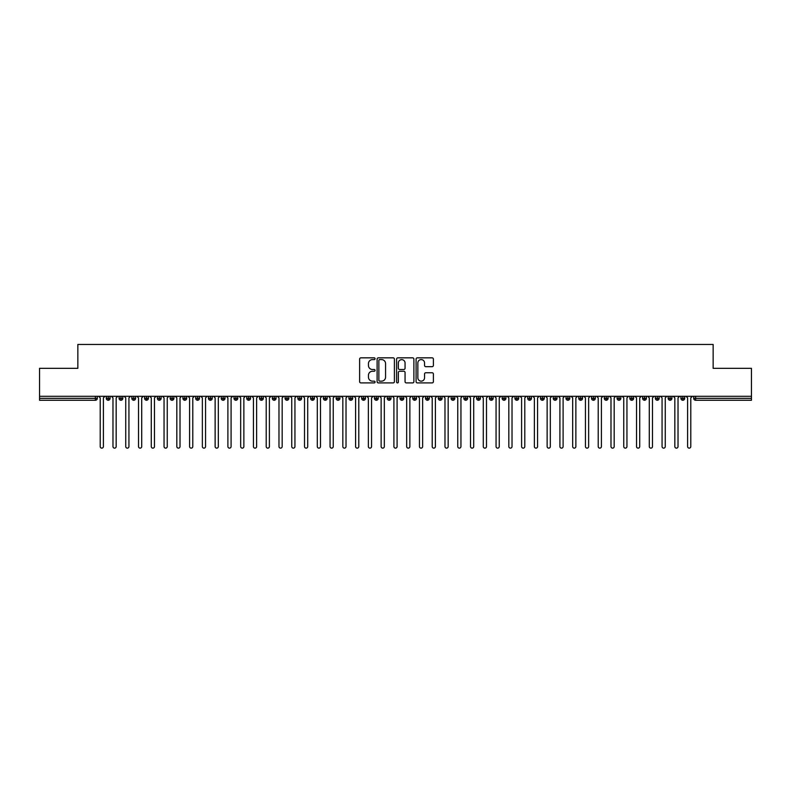 <?xml version="1.0" encoding="UTF-8"?>
<svg xmlns="http://www.w3.org/2000/svg" width="791" height="791" viewBox="0 0 791 791"><rect width="100%" height="100%" fill="white"/><g stroke="black" fill="none" stroke-linecap="round" stroke-linejoin="round"><path stroke-width="1.19" d="M375.072 358.719A0.88 0.88 0 0 0 374.192 357.839L360.874 357.839A1.256 1.256 0 0 0 359.618 359.094L359.618 381.658A1.256 1.256 0 0 0 360.874 382.913L374.192 382.913A0.88 0.88 0 0 0 375.072 382.033A0.88 0.88 0 0 0 374.192 381.153L372.472 381.153A4.014 4.014 0 0 1 368.458 377.149L368.458 375.26A4.014 4.014 0 0 1 372.472 371.256L374.192 371.256A0.88 0.88 0 0 0 375.072 370.376A0.88 0.88 0 0 0 374.192 369.496L372.472 369.496A4.014 4.014 0 0 1 368.458 365.491L368.458 363.603A4.014 4.014 0 0 1 372.472 359.598L374.192 359.598A0.88 0.88 0 0 0 375.072 358.719M432.133 366.678A1.256 1.256 0 0 0 433.389 365.422L433.389 359.094A1.256 1.256 0 0 0 432.133 357.839L417.341 357.839A1.256 1.256 0 0 0 416.086 359.094L416.086 381.658A1.256 1.256 0 0 0 417.341 382.913L432.133 382.913A1.256 1.256 0 0 0 433.389 381.658L433.389 374.014A1.256 1.256 0 0 0 432.133 372.759L425.805 372.759A1.256 1.256 0 0 0 424.549 374.014L424.549 377.801A3.352 3.352 0 0 1 421.198 381.153A3.352 3.352 0 0 1 417.846 377.801L417.846 362.95A3.352 3.352 0 0 1 421.198 359.598A3.352 3.352 0 0 1 424.549 362.95L424.549 365.422A1.256 1.256 0 0 0 425.805 366.678L432.133 366.678M39.55 396.301L751.45 396.301L751.45 368.329L713.146 368.329L713.146 344.451L77.854 344.451L77.854 368.329L39.55 368.329L39.55 398.338L95.385 398.338L95.385 396.301M394.402 359.094A1.256 1.256 0 0 0 393.147 357.839L378.355 357.839A1.256 1.256 0 0 0 377.109 359.094L377.109 381.658A1.256 1.256 0 0 0 378.355 382.913L393.147 382.913A1.256 1.256 0 0 0 394.402 381.658L394.402 359.094M397.853 357.839L412.645 357.839A1.256 1.256 0 0 1 413.891 359.094L413.891 381.658A1.256 1.256 0 0 1 412.645 382.913L406.307 382.913A1.256 1.256 0 0 1 405.061 381.658L405.061 372.512A1.256 1.256 0 0 0 403.805 371.256L399.603 371.256A1.256 1.256 0 0 0 398.348 372.512L398.348 382.033A0.88 0.88 0 0 1 397.478 382.913A0.88 0.88 0 0 1 396.598 382.033L396.598 359.094A1.256 1.256 0 0 1 397.853 357.839M97.303 398.338L95.385 398.338L95.385 400.256A1.918 1.918 0 0 0 97.303 398.338L97.303 396.301L97.303 398.338A1.918 1.918 0 0 1 95.385 400.256L39.55 400.256L39.55 398.338M751.45 396.301L751.45 400.256L695.615 400.256A1.918 1.918 0 0 1 693.697 398.338L693.697 396.301M108.219 396.301L108.219 400.256A1.918 1.918 0 0 1 106.301 398.338L106.301 396.301M110.068 396.301L110.068 398.338A1.918 1.918 0 0 1 108.219 400.256A1.918 1.918 0 0 0 110.068 398.338L106.301 398.338A1.918 1.918 0 0 0 108.219 400.256M120.983 396.301L120.983 400.256A1.918 1.918 0 0 1 119.075 398.338L119.075 396.301L119.075 398.338A1.918 1.918 0 0 0 120.983 400.256A1.918 1.918 0 0 0 122.842 398.338L122.842 396.301M133.758 396.301L133.758 400.256A1.918 1.918 0 0 1 131.84 398.338L131.84 396.301L131.84 398.338A1.918 1.918 0 0 0 133.758 400.256A1.918 1.918 0 0 0 135.607 398.338L135.607 396.301M146.523 396.301L146.523 400.256A1.918 1.918 0 0 1 144.615 398.338L144.615 396.301L144.615 398.338A1.918 1.918 0 0 0 146.523 400.256A1.918 1.918 0 0 0 148.382 398.338L148.382 396.301M159.298 396.301L159.298 400.256A1.918 1.918 0 0 1 157.379 398.338L157.379 396.301L157.379 398.338A1.918 1.918 0 0 0 159.298 400.256A1.918 1.918 0 0 0 161.146 398.338L161.146 396.301M172.062 396.301L172.062 400.256A1.918 1.918 0 0 1 170.154 398.338L170.154 396.301L170.154 398.338A1.918 1.918 0 0 0 172.062 400.256A1.918 1.918 0 0 0 173.921 398.338L173.921 396.301M184.837 396.301L184.837 400.256A1.918 1.918 0 0 1 182.919 398.338L182.919 396.301L182.919 398.338A1.918 1.918 0 0 0 184.837 400.256A1.918 1.918 0 0 0 186.686 398.338L186.686 396.301M197.602 396.301L197.602 400.256A1.918 1.918 0 0 1 195.693 398.338L195.693 396.301L195.693 398.338A1.918 1.918 0 0 0 197.602 400.256A1.918 1.918 0 0 0 199.461 398.338L199.461 396.301M210.376 396.301L210.376 400.256A1.918 1.918 0 0 1 208.458 398.338L208.458 396.301L208.458 398.338A1.918 1.918 0 0 0 210.376 400.256A1.918 1.918 0 0 0 212.225 398.338L212.225 396.301M223.141 396.301L223.141 400.256A1.918 1.918 0 0 1 221.233 398.338L221.233 396.301L221.233 398.338A1.918 1.918 0 0 0 223.141 400.256A1.918 1.918 0 0 0 225 398.338L225 396.301M235.916 396.301L235.916 400.256A1.918 1.918 0 0 1 233.998 398.338L233.998 396.301L233.998 398.338A1.918 1.918 0 0 0 235.916 400.256A1.918 1.918 0 0 0 237.765 398.338L237.765 396.301M248.681 396.301L248.681 400.256A1.918 1.918 0 0 1 246.762 398.338L246.762 396.301L246.762 398.338A1.918 1.918 0 0 0 248.681 400.256A1.918 1.918 0 0 0 250.529 398.338L250.529 396.301M261.455 396.301L261.455 400.256A1.918 1.918 0 0 1 259.537 398.338A1.918 1.918 0 0 0 261.455 400.256A1.918 1.918 0 0 1 259.537 398.338L259.537 396.301M263.304 396.301L263.304 398.338A1.918 1.918 0 0 1 261.455 400.256A1.918 1.918 0 0 0 263.304 398.338L259.537 398.338M274.22 400.256A1.918 1.918 0 0 1 272.302 398.338L272.302 396.301L272.302 398.338A1.918 1.918 0 0 0 274.22 400.256A1.918 1.918 0 0 0 276.069 398.338L276.069 396.301L276.069 398.338A1.918 1.918 0 0 1 274.22 400.256L274.22 398.338L276.069 398.338M286.995 396.301L286.995 400.256A1.918 1.918 0 0 1 285.076 398.338L285.076 396.301L285.076 398.338A1.918 1.918 0 0 0 286.995 400.256A1.918 1.918 0 0 0 288.844 398.338L288.844 396.301M299.759 396.301L299.759 400.256A1.918 1.918 0 0 1 297.841 398.338L297.841 396.301L297.841 398.338A1.918 1.918 0 0 0 299.759 400.256A1.918 1.918 0 0 0 301.608 398.338L301.608 396.301M312.534 396.301L312.534 398.338L310.616 398.338L310.616 396.301L310.616 398.338A1.918 1.918 0 0 0 312.534 400.256A1.918 1.918 0 0 0 314.383 398.338L314.383 396.301L314.383 398.338A1.918 1.918 0 0 1 312.534 400.256A1.918 1.918 0 0 1 310.616 398.338A1.918 1.918 0 0 0 312.534 400.256L312.534 398.338L314.383 398.338M325.299 396.301L325.299 400.256A1.918 1.918 0 0 1 323.381 398.338L323.381 396.301L323.381 398.338A1.918 1.918 0 0 0 325.299 400.256A1.918 1.918 0 0 0 327.148 398.338L327.148 396.301M338.073 396.301L338.073 400.256A1.918 1.918 0 0 1 336.155 398.338L336.155 396.301L336.155 398.338A1.918 1.918 0 0 0 338.073 400.256A1.918 1.918 0 0 0 339.922 398.338L339.922 396.301M350.838 396.301L350.838 400.256A1.918 1.918 0 0 1 348.92 398.338L348.92 396.301L348.92 398.338A1.918 1.918 0 0 0 350.838 400.256A1.918 1.918 0 0 0 352.687 398.338L352.687 396.301M363.613 396.301L363.613 400.256A1.918 1.918 0 0 1 361.695 398.338L361.695 396.301M365.462 396.301L365.462 398.338A1.918 1.918 0 0 1 363.613 400.256A1.918 1.918 0 0 0 365.462 398.338L361.695 398.338A1.918 1.918 0 0 0 363.613 400.256M376.378 400.256A1.918 1.918 0 0 1 374.459 398.338L374.459 396.301L374.459 398.338A1.918 1.918 0 0 0 376.378 400.256A1.918 1.918 0 0 0 378.227 398.338L378.227 396.301L378.227 398.338A1.918 1.918 0 0 1 376.378 400.256L376.378 398.338L378.227 398.338M389.142 396.301L389.142 400.256A1.918 1.918 0 0 1 387.234 398.338L387.234 396.301M391.001 396.301L391.001 398.338A1.918 1.918 0 0 1 389.142 400.256A1.918 1.918 0 0 0 391.001 398.338L387.234 398.338A1.918 1.918 0 0 0 389.142 400.256M401.917 396.301L401.917 400.256A1.918 1.918 0 0 1 399.999 398.338L399.999 396.301M403.766 396.301L403.766 398.338L403.766 396.301M414.682 396.301L414.682 400.256A1.918 1.918 0 0 1 412.773 398.338A1.918 1.918 0 0 0 414.682 400.256A1.918 1.918 0 0 1 412.773 398.338L412.773 396.301M416.541 396.301L416.541 398.338L416.541 396.301M427.456 396.301L427.456 400.256A1.918 1.918 0 0 1 425.538 398.338L425.538 396.301M429.305 396.301L429.305 398.338L429.305 396.301M440.221 396.301L440.221 400.256A1.918 1.918 0 0 1 438.313 398.338L438.313 396.301M442.08 396.301L442.08 398.338A1.918 1.918 0 0 1 440.221 400.256A1.918 1.918 0 0 0 442.08 398.338L438.313 398.338A1.918 1.918 0 0 0 440.221 400.256M452.996 396.301L452.996 400.256A1.918 1.918 0 0 1 451.078 398.338L451.078 396.301M454.845 396.301L454.845 398.338L454.845 396.301M465.761 396.301L465.761 400.256A1.918 1.918 0 0 1 463.852 398.338L463.852 396.301M467.619 396.301L467.619 398.338L467.619 396.301M478.535 396.301L478.535 400.256A1.918 1.918 0 0 1 476.617 398.338L476.617 396.301M480.384 396.301L480.384 398.338L480.384 396.301M491.3 396.301L491.3 400.256A1.918 1.918 0 0 1 489.392 398.338L489.392 396.301M493.159 396.301L493.159 398.338A1.918 1.918 0 0 1 491.3 400.256A1.918 1.918 0 0 0 493.159 398.338L489.392 398.338A1.918 1.918 0 0 0 491.3 400.256M504.075 396.301L504.075 400.256A1.918 1.918 0 0 1 502.156 398.338L502.156 396.301L502.156 398.338A1.918 1.918 0 0 0 504.075 400.256A1.918 1.918 0 0 0 505.924 398.338L505.924 396.301M516.839 396.301L516.839 400.256A1.918 1.918 0 0 1 514.931 398.338L514.931 396.301M518.698 396.301L518.698 398.338L518.698 396.301M529.614 396.301L529.614 400.256A1.918 1.918 0 0 1 527.696 398.338A1.918 1.918 0 0 0 529.614 400.256A1.918 1.918 0 0 1 527.696 398.338L527.696 396.301M531.463 396.301L531.463 398.338L531.463 396.301M542.379 396.301L542.379 400.256A1.918 1.918 0 0 1 540.471 398.338L540.471 396.301L540.471 398.338A1.918 1.918 0 0 0 542.379 400.256A1.918 1.918 0 0 0 544.238 398.338L544.238 396.301M555.153 396.301L555.153 400.256A1.918 1.918 0 0 1 553.235 398.338A1.918 1.918 0 0 0 555.153 400.256A1.918 1.918 0 0 1 553.235 398.338L553.235 396.301M557.002 396.301L557.002 398.338A1.918 1.918 0 0 1 555.153 400.256A1.918 1.918 0 0 0 557.002 398.338L553.235 398.338M567.918 396.301L567.918 400.256A1.918 1.918 0 0 1 566 398.338L566 396.301L566 398.338A1.918 1.918 0 0 0 567.918 400.256A1.918 1.918 0 0 0 569.767 398.338L569.767 396.301M580.693 396.301L580.693 400.256A1.918 1.918 0 0 1 578.775 398.338L578.775 396.301M582.542 396.301L582.542 398.338L582.542 396.301M593.458 396.301L593.458 400.256A1.918 1.918 0 0 1 591.539 398.338A1.918 1.918 0 0 0 593.458 400.256A1.918 1.918 0 0 1 591.539 398.338L591.539 396.301M595.307 396.301L595.307 398.338L595.307 396.301M606.232 396.301L606.232 400.256A1.918 1.918 0 0 1 604.314 398.338L604.314 396.301M608.081 396.301L608.081 398.338L608.081 396.301M618.997 396.301L618.997 400.256A1.918 1.918 0 0 1 617.079 398.338L617.079 396.301M620.846 396.301L620.846 398.338A1.918 1.918 0 0 1 618.997 400.256A1.918 1.918 0 0 0 620.846 398.338L617.079 398.338A1.918 1.918 0 0 0 618.997 400.256M631.772 396.301L631.772 400.256A1.918 1.918 0 0 1 629.854 398.338A1.918 1.918 0 0 0 631.772 400.256A1.918 1.918 0 0 1 629.854 398.338L629.854 396.301M633.621 396.301L633.621 398.338A1.918 1.918 0 0 1 631.772 400.256A1.918 1.918 0 0 0 633.621 398.338L629.854 398.338M644.536 396.301L644.536 400.256A1.918 1.918 0 0 1 642.618 398.338A1.918 1.918 0 0 0 644.536 400.256A1.918 1.918 0 0 1 642.618 398.338L642.618 396.301M646.385 396.301L646.385 398.338L646.385 396.301M657.311 396.301L657.311 400.256A1.918 1.918 0 0 1 655.393 398.338L655.393 396.301L655.393 398.338A1.918 1.918 0 0 0 657.311 400.256A1.918 1.918 0 0 0 659.16 398.338L659.16 396.301M670.076 396.301L670.076 400.256A1.918 1.918 0 0 1 668.158 398.338A1.918 1.918 0 0 0 670.076 400.256A1.918 1.918 0 0 1 668.158 398.338L668.158 396.301M671.925 396.301L671.925 398.338A1.918 1.918 0 0 1 670.076 400.256A1.918 1.918 0 0 0 671.925 398.338L668.158 398.338M682.851 396.301L682.851 400.256A1.918 1.918 0 0 1 680.932 398.338A1.918 1.918 0 0 0 682.851 400.256A1.918 1.918 0 0 1 680.932 398.338L680.932 396.301M684.699 396.301L684.699 398.338L684.699 396.301M274.22 396.301L274.22 398.338L272.302 398.338M376.378 396.301L376.378 398.338L374.459 398.338M401.917 400.256A1.918 1.918 0 0 0 403.766 398.338A1.918 1.918 0 0 1 401.917 400.256A1.918 1.918 0 0 1 399.999 398.338L403.766 398.338M414.682 400.256A1.918 1.918 0 0 0 416.541 398.338A1.918 1.918 0 0 1 414.682 400.256M427.456 400.256A1.918 1.918 0 0 0 429.305 398.338A1.918 1.918 0 0 1 427.456 400.256A1.918 1.918 0 0 1 425.538 398.338L429.305 398.338M452.996 400.256A1.918 1.918 0 0 0 454.845 398.338A1.918 1.918 0 0 1 452.996 400.256A1.918 1.918 0 0 1 451.078 398.338L454.845 398.338M465.761 400.256A1.918 1.918 0 0 0 467.619 398.338A1.918 1.918 0 0 1 465.761 400.256A1.918 1.918 0 0 1 463.852 398.338L467.619 398.338M478.535 400.256A1.918 1.918 0 0 0 480.384 398.338A1.918 1.918 0 0 1 478.535 400.256A1.918 1.918 0 0 1 476.617 398.338L480.384 398.338M516.839 400.256A1.918 1.918 0 0 0 518.698 398.338A1.918 1.918 0 0 1 516.839 400.256A1.918 1.918 0 0 1 514.931 398.338L518.698 398.338M529.614 400.256A1.918 1.918 0 0 0 531.463 398.338A1.918 1.918 0 0 1 529.614 400.256M580.693 400.256A1.918 1.918 0 0 0 582.542 398.338A1.918 1.918 0 0 1 580.693 400.256A1.918 1.918 0 0 1 578.775 398.338L582.542 398.338M593.458 400.256A1.918 1.918 0 0 0 595.307 398.338A1.918 1.918 0 0 1 593.458 400.256M606.232 400.256A1.918 1.918 0 0 0 608.081 398.338A1.918 1.918 0 0 1 606.232 400.256A1.918 1.918 0 0 1 604.314 398.338L608.081 398.338M644.536 400.256A1.918 1.918 0 0 0 646.385 398.338A1.918 1.918 0 0 1 644.536 400.256M682.851 400.256A1.918 1.918 0 0 0 684.699 398.338A1.918 1.918 0 0 1 682.851 400.256M379.739 359.598A0.88 0.88 0 0 0 378.859 360.478L378.859 380.273A0.88 0.88 0 0 0 379.739 381.153L381.559 381.153A4.014 4.014 0 0 0 385.563 377.149L385.563 363.603A4.014 4.014 0 0 0 381.559 359.598L379.739 359.598M405.061 363.01A3.352 3.352 0 0 0 401.699 359.658A3.352 3.352 0 0 0 398.348 363.01L398.348 368.25A1.256 1.256 0 0 0 399.603 369.496L403.805 369.496A1.256 1.256 0 0 0 405.061 368.25L405.061 363.01M100.21 446.549L100.21 397.893L100.21 446.549A1.592 1.592 -145.5 0 0 101.802 448.141A1.592 1.592 -145.5 0 0 103.394 446.549L103.394 397.893L103.394 446.549M104.995 396.301L103.394 397.893M100.21 397.893L98.608 396.301M112.975 446.549L112.975 397.893L112.975 446.549A1.592 1.592 -145.5 0 0 114.566 448.141A1.592 1.592 -145.5 0 0 116.168 446.549L116.168 397.893L116.168 446.549M125.739 446.549L125.739 397.893L125.739 446.549A1.592 1.592 -145.5 0 0 127.341 448.141A1.592 1.592 -145.5 0 0 128.933 446.549L128.933 397.893L128.933 446.549M138.514 446.549L138.514 397.893L138.514 446.549A1.592 1.592 -145.5 0 0 140.106 448.141A1.592 1.592 -145.5 0 0 141.708 446.549L141.708 397.893L141.708 446.549M151.279 446.549L151.279 397.893L151.279 446.549A1.592 1.592 -145.5 0 0 152.881 448.141A1.592 1.592 -145.5 0 0 154.472 446.549L154.472 397.893L154.472 446.549M117.76 396.301L116.168 397.893M112.975 397.893L111.383 396.301M130.535 396.301L128.933 397.893M125.739 397.893L124.147 396.301M143.3 396.301L141.708 397.893M138.514 397.893L136.922 396.301M156.074 396.301L154.472 397.893M151.279 397.893L149.687 396.301M164.053 446.549L164.053 397.893L164.053 446.549A1.592 1.592 -145.5 0 0 165.645 448.141A1.592 1.592 -145.5 0 0 167.247 446.549L167.247 397.893L167.247 446.549M168.839 396.301L167.247 397.893M164.053 397.893L162.452 396.301M176.818 446.549L176.818 397.893L176.818 446.549A1.592 1.592 -145.5 0 0 178.42 448.141A1.592 1.592 -145.5 0 0 180.012 446.549L180.012 397.893L180.012 446.549M189.593 446.549L189.593 397.893L189.593 446.549A1.592 1.592 -145.5 0 0 191.185 448.141A1.592 1.592 -145.5 0 0 192.786 446.549L192.786 397.893L192.786 446.549M202.358 446.549L202.358 397.893L202.358 446.549A1.592 1.592 -145.5 0 0 203.959 448.141A1.592 1.592 -145.5 0 0 205.551 446.549L205.551 397.893L205.551 446.549M215.132 446.549L215.132 397.893L215.132 446.549A1.592 1.592 -145.5 0 0 216.724 448.141A1.592 1.592 -145.5 0 0 218.326 446.549L218.326 397.893L218.326 446.549M181.614 396.301L180.012 397.893M176.818 397.893L175.226 396.301M194.378 396.301L192.786 397.893M189.593 397.893L187.991 396.301M207.153 396.301L205.551 397.893M202.358 397.893L200.766 396.301M219.918 396.301L218.326 397.893M215.132 397.893L213.53 396.301M227.897 446.549L227.897 397.893L227.897 446.549A1.592 1.592 -145.5 0 0 229.499 448.141A1.592 1.592 -145.5 0 0 231.091 446.549L231.091 397.893L231.091 446.549M240.672 446.549L240.672 397.893L240.672 446.549A1.592 1.592 -145.5 0 0 242.264 448.141A1.592 1.592 -145.5 0 0 243.865 446.549L243.865 397.893L243.865 446.549M253.436 446.549L253.436 397.893L253.436 446.549A1.592 1.592 -145.5 0 0 255.038 448.141A1.592 1.592 -145.5 0 0 256.63 446.549L256.63 397.893L256.63 446.549M266.211 446.549L266.211 397.893L266.211 446.549A1.592 1.592 -145.5 0 0 267.803 448.141A1.592 1.592 -145.5 0 0 269.405 446.549L269.405 397.893L269.405 446.549M278.976 446.549L278.976 397.893L278.976 446.549A1.592 1.592 -145.5 0 0 280.578 448.141A1.592 1.592 -145.5 0 0 282.169 446.549L282.169 397.893L282.169 446.549M232.692 396.301L231.091 397.893M227.897 397.893L226.305 396.301M245.457 396.301L243.865 397.893M240.672 397.893L239.07 396.301M258.232 396.301L256.63 397.893M253.436 397.893L251.845 396.301M270.997 396.301L269.405 397.893M266.211 397.893L264.609 396.301M283.771 396.301L282.169 397.893M278.976 397.893L277.384 396.301M291.75 446.549L291.75 397.893L291.75 446.549A1.592 1.592 -145.5 0 0 293.342 448.141A1.592 1.592 -145.5 0 0 294.944 446.549L294.944 397.893L294.944 446.549M296.536 396.301L294.944 397.893M291.75 397.893L290.149 396.301M304.515 446.549L304.515 397.893L304.515 446.549A1.592 1.592 -145.5 0 0 306.117 448.141A1.592 1.592 -145.5 0 0 307.709 446.549L307.709 397.893L307.709 446.549M309.311 396.301L307.709 397.893M304.515 397.893L302.923 396.301M317.29 446.549L317.29 397.893L317.29 446.549A1.592 1.592 -145.5 0 0 318.882 448.141A1.592 1.592 -145.5 0 0 320.484 446.549L320.484 397.893L320.484 446.549M322.075 396.301L320.484 397.893M317.29 397.893L315.688 396.301M330.055 446.549L330.055 397.893L330.055 446.549A1.592 1.592 -145.5 0 0 331.656 448.141A1.592 1.592 -145.5 0 0 333.248 446.549L333.248 397.893L333.248 446.549M334.84 396.301L333.248 397.893M330.055 397.893L328.463 396.301M342.829 446.549L342.829 397.893L342.829 446.549A1.592 1.592 -145.5 0 0 344.421 448.141A1.592 1.592 -145.5 0 0 346.023 446.549L346.023 397.893L346.023 446.549M347.615 396.301L346.023 397.893M342.829 397.893L341.228 396.301M355.594 446.549L355.594 397.893L355.594 446.549A1.592 1.592 -145.5 0 0 357.196 448.141A1.592 1.592 -145.5 0 0 358.788 446.549L358.788 397.893L358.788 446.549M360.38 396.301L358.788 397.893M355.594 397.893L354.002 396.301M368.369 446.549L368.369 397.893L368.369 446.549A1.592 1.592 -145.5 0 0 369.961 448.141A1.592 1.592 -145.5 0 0 371.552 446.549L371.552 397.893L371.552 446.549M373.154 396.301L371.552 397.893M368.369 397.893L366.767 396.301M381.133 446.549L381.133 397.893L381.133 446.549A1.592 1.592 -145.5 0 0 382.735 448.141A1.592 1.592 -145.5 0 0 384.327 446.549L384.327 397.893L384.327 446.549M385.919 396.301L384.327 397.893M381.133 397.893L379.542 396.301M393.908 446.549L393.908 397.893L393.908 446.549A1.592 1.592 -145.5 0 0 395.5 448.141A1.592 1.592 -145.5 0 0 397.092 446.549L397.092 397.893L397.092 446.549M398.694 396.301L397.092 397.893M393.908 397.893L392.306 396.301M406.673 446.549L406.673 397.893L406.673 446.549A1.592 1.592 -145.5 0 0 408.265 448.141A1.592 1.592 -145.5 0 0 409.867 446.549L409.867 397.893L409.867 446.549M411.458 396.301L409.867 397.893M406.673 397.893L405.081 396.301M419.448 446.549L419.448 397.893L419.448 446.549A1.592 1.592 -145.5 0 0 421.039 448.141A1.592 1.592 -145.5 0 0 422.631 446.549L422.631 397.893L422.631 446.549M424.233 396.301L422.631 397.893M419.448 397.893L417.846 396.301M432.212 446.549L432.212 397.893L432.212 446.549A1.592 1.592 -145.5 0 0 433.804 448.141A1.592 1.592 -145.5 0 0 435.406 446.549L435.406 397.893L435.406 446.549M436.998 396.301L435.406 397.893M432.212 397.893L430.62 396.301M444.977 446.549L444.977 397.893L444.977 446.549A1.592 1.592 -145.5 0 0 446.579 448.141A1.592 1.592 -145.5 0 0 448.171 446.549L448.171 397.893L448.171 446.549M449.772 396.301L448.171 397.893M444.977 397.893L443.385 396.301M457.752 446.549L457.752 397.893L457.752 446.549A1.592 1.592 -145.5 0 0 459.344 448.141A1.592 1.592 -145.5 0 0 460.945 446.549L460.945 397.893L460.945 446.549M462.537 396.301L460.945 397.893M457.752 397.893L456.16 396.301M470.516 446.549L470.516 397.893L470.516 446.549A1.592 1.592 -145.5 0 0 472.118 448.141A1.592 1.592 -145.5 0 0 473.71 446.549L473.71 397.893L473.71 446.549M475.312 396.301L473.71 397.893M470.516 397.893L468.925 396.301M483.291 446.549L483.291 397.893L483.291 446.549A1.592 1.592 -145.5 0 0 484.883 448.141A1.592 1.592 -145.5 0 0 486.485 446.549L486.485 397.893L486.485 446.549M488.077 396.301L486.485 397.893M483.291 397.893L481.689 396.301M496.056 446.549L496.056 397.893L496.056 446.549A1.592 1.592 -145.5 0 0 497.658 448.141A1.592 1.592 -145.5 0 0 499.25 446.549L499.25 397.893L499.25 446.549M500.851 396.301L499.25 397.893M496.056 397.893L494.464 396.301M508.831 446.549L508.831 397.893L508.831 446.549A1.592 1.592 -145.5 0 0 510.422 448.141A1.592 1.592 -145.5 0 0 512.024 446.549L512.024 397.893L512.024 446.549M513.616 396.301L512.024 397.893M508.831 397.893L507.229 396.301M521.595 446.549L521.595 397.893L521.595 446.549A1.592 1.592 -145.5 0 0 523.197 448.141A1.592 1.592 -145.5 0 0 524.789 446.549L524.789 397.893L524.789 446.549M526.391 396.301L524.789 397.893M521.595 397.893L520.003 396.301M534.37 446.549L534.37 397.893L534.37 446.549A1.592 1.592 -145.5 0 0 535.962 448.141A1.592 1.592 -145.5 0 0 537.564 446.549L537.564 397.893L537.564 446.549M539.155 396.301L537.564 397.893M534.37 397.893L532.768 396.301M547.135 446.549L547.135 397.893L547.135 446.549A1.592 1.592 -145.5 0 0 548.736 448.141A1.592 1.592 -145.5 0 0 550.328 446.549L550.328 397.893L550.328 446.549M551.93 396.301L550.328 397.893M547.135 397.893L545.543 396.301M559.909 446.549L559.909 397.893L559.909 446.549A1.592 1.592 -145.5 0 0 561.501 448.141A1.592 1.592 -145.5 0 0 563.103 446.549L563.103 397.893L563.103 446.549M564.695 396.301L563.103 397.893M559.909 397.893L558.308 396.301M572.674 446.549L572.674 397.893L572.674 446.549A1.592 1.592 -145.5 0 0 574.276 448.141A1.592 1.592 -145.5 0 0 575.868 446.549L575.868 397.893L575.868 446.549M577.47 396.301L575.868 397.893M572.674 397.893L571.082 396.301M585.449 446.549L585.449 397.893L585.449 446.549A1.592 1.592 -145.5 0 0 587.041 448.141A1.592 1.592 -145.5 0 0 588.642 446.549L588.642 397.893L588.642 446.549M590.234 396.301L588.642 397.893M585.449 397.893L583.847 396.301M598.214 446.549L598.214 397.893L598.214 446.549A1.592 1.592 -145.5 0 0 599.815 448.141A1.592 1.592 -145.5 0 0 601.407 446.549L601.407 397.893L601.407 446.549M603.009 396.301L601.407 397.893M598.214 397.893L596.622 396.301M610.988 446.549L610.988 397.893L610.988 446.549A1.592 1.592 -145.5 0 0 612.58 448.141A1.592 1.592 -145.5 0 0 614.182 446.549L614.182 397.893L614.182 446.549M615.774 396.301L614.182 397.893M610.988 397.893L609.386 396.301M623.753 446.549L623.753 397.893L623.753 446.549A1.592 1.592 -145.5 0 0 625.355 448.141A1.592 1.592 -145.5 0 0 626.947 446.549L626.947 397.893L626.947 446.549M628.548 396.301L626.947 397.893M623.753 397.893L622.161 396.301M636.528 446.549L636.528 397.893L636.528 446.549A1.592 1.592 -145.5 0 0 638.119 448.141A1.592 1.592 -145.5 0 0 639.721 446.549L639.721 397.893L639.721 446.549M641.313 396.301L639.721 397.893M636.528 397.893L634.926 396.301M649.292 446.549L649.292 397.893L649.292 446.549A1.592 1.592 -145.5 0 0 650.894 448.141A1.592 1.592 -145.5 0 0 652.486 446.549L652.486 397.893L652.486 446.549M654.078 396.301L652.486 397.893M649.292 397.893L647.7 396.301M662.067 446.549L662.067 397.893L662.067 446.549A1.592 1.592 -145.5 0 0 663.659 448.141A1.592 1.592 -145.5 0 0 665.261 446.549L665.261 397.893L665.261 446.549M666.853 396.301L665.261 397.893M662.067 397.893L660.465 396.301M674.832 446.549L674.832 397.893L674.832 446.549A1.592 1.592 -145.5 0 0 676.434 448.141A1.592 1.592 -145.5 0 0 678.025 446.549L678.025 397.893L678.025 446.549M679.617 396.301L678.025 397.893M674.832 397.893L673.24 396.301M687.606 446.549L687.606 397.893L687.606 446.549A1.592 1.592 -145.5 0 0 689.198 448.141A1.592 1.592 -145.5 0 0 690.79 446.549L690.79 397.893L690.79 446.549M692.392 396.301L690.79 397.893M687.606 397.893L686.005 396.301M695.615 396.301L695.615 398.338L751.45 398.338M695.615 398.338L695.615 400.256A1.918 1.918 0 0 1 693.697 398.338L695.615 398.338M119.075 398.338A1.918 1.918 0 0 0 120.983 400.256A1.918 1.918 0 0 0 122.842 398.338L119.075 398.338M131.84 398.338A1.918 1.918 0 0 0 133.758 400.256A1.918 1.918 0 0 0 135.607 398.338L131.84 398.338M144.615 398.338A1.918 1.918 0 0 0 146.523 400.256A1.918 1.918 0 0 0 148.382 398.338L144.615 398.338M157.379 398.338A1.918 1.918 0 0 0 159.298 400.256A1.918 1.918 0 0 0 161.146 398.338L157.379 398.338M170.154 398.338L173.921 398.338A1.918 1.918 0 0 1 172.062 400.256M182.919 398.338A1.918 1.918 0 0 0 184.837 400.256A1.918 1.918 0 0 0 186.686 398.338L182.919 398.338M195.693 398.338L199.461 398.338A1.918 1.918 0 0 1 197.602 400.256M208.458 398.338A1.918 1.918 0 0 0 210.376 400.256A1.918 1.918 0 0 0 212.225 398.338L208.458 398.338M221.233 398.338A1.918 1.918 0 0 0 223.141 400.256A1.918 1.918 0 0 0 225 398.338L221.233 398.338M233.998 398.338A1.918 1.918 0 0 0 235.916 400.256A1.918 1.918 0 0 0 237.765 398.338L233.998 398.338M246.762 398.338A1.918 1.918 0 0 0 248.681 400.256A1.918 1.918 0 0 0 250.529 398.338L246.762 398.338M285.076 398.338L288.844 398.338A1.918 1.918 0 0 1 286.995 400.256M297.841 398.338A1.918 1.918 0 0 0 299.759 400.256A1.918 1.918 0 0 0 301.608 398.338L297.841 398.338M323.381 398.338L327.148 398.338A1.918 1.918 0 0 1 325.299 400.256M336.155 398.338A1.918 1.918 0 0 0 338.073 400.256A1.918 1.918 0 0 0 339.922 398.338L336.155 398.338M348.92 398.338L352.687 398.338A1.918 1.918 0 0 1 350.838 400.256M412.773 398.338L416.541 398.338M502.156 398.338L505.924 398.338A1.918 1.918 0 0 1 504.075 400.256M527.696 398.338L531.463 398.338M540.471 398.338A1.918 1.918 0 0 0 542.379 400.256A1.918 1.918 0 0 0 544.238 398.338L540.471 398.338M566 398.338L569.767 398.338A1.918 1.918 0 0 1 567.918 400.256M591.539 398.338L595.307 398.338M642.618 398.338L646.385 398.338M655.393 398.338A1.918 1.918 0 0 0 657.311 400.256A1.918 1.918 0 0 0 659.16 398.338L655.393 398.338M680.932 398.338L684.699 398.338"/></g></svg>
